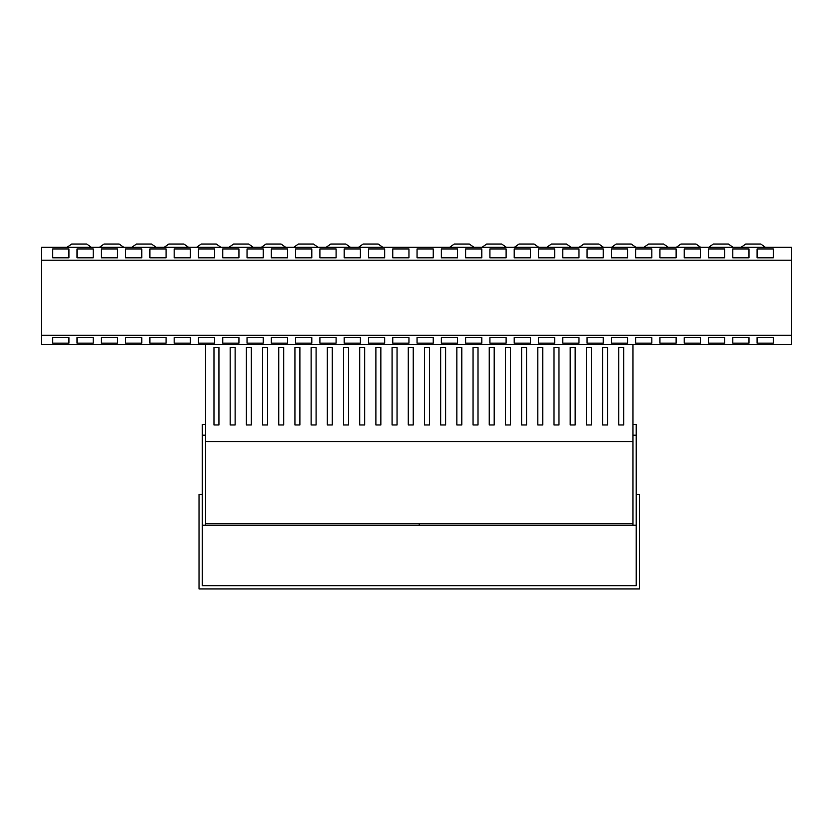 <?xml version="1.0" encoding="UTF-8"?>
<svg xmlns="http://www.w3.org/2000/svg" width="833" height="833" viewBox="0 0 833 833"><rect width="100%" height="100%" fill="white"/><g stroke="black" fill="none" stroke-linecap="round" stroke-linejoin="round"><path stroke-width="1.25" d="M330.722 244.048L345.851 244.048L350.433 247.286L345.851 244.048L330.722 244.048L345.851 244.048L330.722 244.048L326.14 247.286L330.722 244.048M713.308 244.048L728.438 244.048L713.308 244.048L728.438 244.048L713.308 244.048L708.727 247.286L713.308 244.048M745.691 244.048L760.821 244.048L745.691 244.048L760.821 244.048L745.691 244.048L741.11 247.286L745.691 244.048M680.915 244.048L696.044 244.048L680.915 244.048L696.044 244.048L680.915 244.048L676.344 247.286L680.915 244.048M648.532 244.048L663.662 244.048L648.532 244.048L663.662 244.048L648.532 244.048L643.951 247.286L648.532 244.048M616.149 244.048L631.279 244.048L616.149 244.048L631.279 244.048L616.149 244.048L611.568 247.286L616.149 244.048M583.766 244.048L598.896 244.048L583.766 244.048L598.896 244.048L583.766 244.048L579.185 247.286L583.766 244.048M551.384 244.048L566.513 244.048L551.384 244.048L566.513 244.048L551.384 244.048L546.802 247.286L551.384 244.048M519.001 244.048L534.13 244.048L519.001 244.048L534.13 244.048L519.001 244.048L514.419 247.286L519.001 244.048M486.618 244.048L501.737 244.048L486.618 244.048L501.737 244.048L486.618 244.048L482.036 247.286L486.618 244.048M363.105 244.048L378.234 244.048L382.816 247.286L378.234 244.048L363.105 244.048L378.234 244.048L363.105 244.048L358.534 247.286L363.105 244.048M298.339 244.048L313.468 244.048L298.339 244.048L313.468 244.048L298.339 244.048L293.757 247.286L298.339 244.048M265.956 244.048L281.085 244.048L265.956 244.048L281.085 244.048L265.956 244.048L261.375 247.286L265.956 244.048M233.573 244.048L248.703 244.048L233.573 244.048L248.703 244.048L233.573 244.048L228.992 247.286L233.573 244.048M201.19 244.048L216.32 244.048L220.891 247.286L216.32 244.048L201.19 244.048L216.32 244.048L201.19 244.048L196.609 247.286L201.19 244.048M168.797 244.048L183.926 244.048L168.797 244.048L183.926 244.048L168.797 244.048L164.226 247.286L168.797 244.048M454.224 244.048L469.354 244.048L454.224 244.048L469.354 244.048L454.224 244.048L449.653 247.286L454.224 244.048M136.414 244.048L151.544 244.048L136.414 244.048L151.544 244.048L136.414 244.048L131.833 247.286L136.414 244.048M104.031 244.048L119.161 244.048L123.742 247.286L119.161 244.048L104.031 244.048L119.161 244.048L104.031 244.048L99.45 247.286L104.031 244.048M71.648 244.048L86.778 244.048L71.648 244.048L86.778 244.048L71.648 244.048L67.067 247.286L71.648 244.048M623.74 424.965L618.773 424.965L618.773 347.486L623.74 347.486L623.74 424.965L618.773 424.965L618.773 347.486L623.74 347.486L623.74 424.965M607.549 424.965L602.582 424.965L602.582 347.486L607.549 347.486L607.549 424.965L602.582 424.965L602.582 347.486L607.549 347.486L607.549 424.965M591.357 424.965L586.39 424.965L586.39 347.486L591.357 347.486L591.357 424.965L586.39 424.965L586.39 347.486L591.357 347.486L591.357 424.965M575.166 424.965L570.199 424.965L570.199 347.486L575.166 347.486L575.166 424.965L570.199 424.965L570.199 347.486L575.166 347.486L575.166 424.965M558.974 424.965L554.007 424.965L554.007 347.486L558.974 347.486L558.974 424.965L554.007 424.965L554.007 347.486L558.974 347.486L558.974 424.965M542.783 424.965L537.816 424.965L537.816 347.486L542.783 347.486L542.783 424.965L537.816 424.965L537.816 347.486L542.783 347.486L542.783 424.965M526.591 424.965L521.625 424.965L521.625 347.486L526.591 347.486L526.591 424.965L521.625 424.965L521.625 347.486L526.591 347.486L526.591 424.965M510.39 424.965L505.433 424.965L505.433 347.486L510.39 347.486L510.39 424.965L505.433 424.965L505.433 347.486L510.39 347.486L510.39 424.965M494.198 424.965L489.242 424.965L489.242 347.486L494.198 347.486L494.198 424.965L489.242 424.965L489.242 347.486L494.198 347.486L494.198 424.965M478.007 424.965L473.05 424.965L473.05 347.486L478.007 347.486L478.007 424.965L473.05 424.965L473.05 347.486L478.007 347.486L478.007 424.965M461.815 424.965L456.859 424.965L456.859 347.486L461.815 347.486L461.815 424.965L456.859 424.965L456.859 347.486L461.815 347.486L461.815 424.965M445.624 424.965L440.667 424.965L440.667 347.486L445.624 347.486L445.624 424.965L440.667 424.965L440.667 347.486L445.624 347.486L445.624 424.965M429.432 424.965L424.476 424.965L424.476 347.486L429.432 347.486L429.432 424.965L424.476 424.965L424.476 347.486L429.432 347.486L429.432 424.965M413.241 424.965L408.274 424.965L408.274 347.486L413.241 347.486L413.241 424.965L408.274 424.965L408.274 347.486L413.241 347.486L413.241 424.965M397.049 424.965L392.083 424.965L392.083 347.486L397.049 347.486L397.049 424.965L392.083 424.965L392.083 347.486L397.049 347.486L397.049 424.965M380.858 424.965L375.891 424.965L375.891 347.486L380.858 347.486L380.858 424.965L375.891 424.965L375.891 347.486L380.858 347.486L380.858 424.965M364.667 424.965L359.7 424.965L359.7 347.486L364.667 347.486L364.667 424.965L359.7 424.965L359.7 347.486L364.667 347.486L364.667 424.965M348.475 424.965L343.508 424.965L343.508 347.486L348.475 347.486L348.475 424.965L343.508 424.965L343.508 347.486L348.475 347.486L348.475 424.965M332.284 424.965L327.317 424.965L327.317 347.486L332.284 347.486L332.284 424.965L327.317 424.965L327.317 347.486L332.284 347.486L332.284 424.965M316.092 424.965L311.125 424.965L311.125 347.486L316.092 347.486L316.092 424.965L311.125 424.965L311.125 347.486L316.092 347.486L316.092 424.965M299.89 424.965L294.934 424.965L294.934 347.486L299.89 347.486L299.89 424.965L294.934 424.965L294.934 347.486L299.89 347.486L299.89 424.965M283.699 424.965L278.743 424.965L278.743 347.486L283.699 347.486L283.699 424.965L278.743 424.965L278.743 347.486L283.699 347.486L283.699 424.965M267.508 424.965L262.551 424.965L262.551 347.486L267.508 347.486L267.508 424.965L262.551 424.965L262.551 347.486L267.508 347.486L267.508 424.965M251.316 424.965L246.36 424.965L246.36 347.486L251.316 347.486L251.316 424.965L246.36 424.965L246.36 347.486L251.316 347.486L251.316 424.965M235.125 424.965L230.168 424.965L230.168 347.486L235.125 347.486L235.125 424.965L230.168 424.965L230.168 347.486L235.125 347.486L235.125 424.965M218.933 424.965L213.977 424.965L213.977 347.486L218.933 347.486L218.933 424.965L213.977 424.965L213.977 347.486L218.933 347.486L218.933 424.965M205.501 435.18L202.263 435.18L202.263 525.238L205.501 525.238L205.501 441.594L632.976 441.594L632.976 344.446L791.35 344.446L791.35 260.208L41.65 260.208L41.65 335.314L791.35 335.314M41.65 335.314L41.65 344.446L632.976 344.446M791.35 260.208L791.35 247.286L41.65 247.286L41.65 260.208M773.284 257.813L757.093 257.813L757.093 248.942L773.284 248.942L773.284 257.813L773.284 248.942M757.093 343.144L757.093 337.594L773.284 337.594L773.284 343.144L757.093 343.144L757.093 337.594M773.284 343.144L773.284 337.594M757.093 257.813L757.093 248.942M748.992 257.813L732.801 257.813L732.801 248.942L748.992 248.942L748.992 257.813L748.992 248.942M732.801 343.144L732.801 337.594L748.992 337.594L748.992 343.144L732.801 343.144L732.801 337.594M748.992 343.144L748.992 337.594M732.801 257.813L732.801 248.942M724.71 257.813L708.508 257.813L708.508 248.942L724.71 248.942L724.71 257.813L724.71 248.942M708.508 343.144L708.508 337.594L724.71 337.594L724.71 343.144L708.508 343.144L708.508 337.594M724.71 343.144L724.71 337.594M708.508 257.813L708.508 248.942M700.418 257.813L684.226 257.813L684.226 248.942L700.418 248.942L700.418 257.813L700.418 248.942M684.226 343.144L684.226 337.594L700.418 337.594L700.418 343.144L684.226 343.144L684.226 337.594M700.418 343.144L700.418 337.594M684.226 257.813L684.226 248.942M676.125 257.813L659.934 257.813L659.934 248.942L676.125 248.942L676.125 257.813L676.125 248.942M659.934 343.144L659.934 337.594L676.125 337.594L676.125 343.144L659.934 343.144L659.934 337.594M676.125 343.144L676.125 337.594M659.934 257.813L659.934 248.942M651.843 257.813L635.652 257.813L635.652 248.942L651.843 248.942L651.843 257.813L651.843 248.942M635.652 343.144L635.652 337.594L651.843 337.594L651.843 343.144L635.652 343.144L635.652 337.594M651.843 343.144L651.843 337.594M635.652 257.813L635.652 248.942M627.551 257.813L611.36 257.813L611.36 248.942L627.551 248.942L627.551 257.813L627.551 248.942M611.36 343.144L611.36 337.594L627.551 337.594L627.551 343.144L611.36 343.144L611.36 337.594M627.551 343.144L627.551 337.594M611.36 257.813L611.36 248.942M603.259 257.813L587.067 257.813L587.067 248.942L603.259 248.942L603.259 257.813L603.259 248.942M587.067 343.144L587.067 337.594L603.259 337.594L603.259 343.144L587.067 343.144L587.067 337.594M603.259 343.144L603.259 337.594M587.067 257.813L587.067 248.942M578.977 257.813L562.785 257.813L562.785 248.942L578.977 248.942L578.977 257.813L578.977 248.942M562.785 343.144L562.785 337.594L578.977 337.594L578.977 343.144L562.785 343.144L562.785 337.594M578.977 343.144L578.977 337.594M562.785 257.813L562.785 248.942M554.684 257.813L538.493 257.813L538.493 248.942L554.684 248.942L554.684 257.813L554.684 248.942M538.493 343.144L538.493 337.594L554.684 337.594L554.684 343.144L538.493 343.144L538.493 337.594M554.684 343.144L554.684 337.594M538.493 257.813L538.493 248.942M530.402 257.813L514.211 257.813L514.211 248.942L530.402 248.942L530.402 257.813L530.402 248.942M514.211 343.144L514.211 337.594L530.402 337.594L530.402 343.144L514.211 343.144L514.211 337.594M530.402 343.144L530.402 337.594M514.211 257.813L514.211 248.942M506.11 257.813L489.919 257.813L489.919 248.942L506.11 248.942L506.11 257.813L506.11 248.942M489.919 343.144L489.919 337.594L506.11 337.594L506.11 343.144L489.919 343.144L489.919 337.594M506.11 343.144L506.11 337.594M489.919 257.813L489.919 248.942M481.818 257.813L465.626 257.813L465.626 248.942L481.818 248.942L481.818 257.813L481.818 248.942M465.626 343.144L465.626 337.594L481.818 337.594L481.818 343.144L465.626 343.144L465.626 337.594M481.818 343.144L481.818 337.594M465.626 257.813L465.626 248.942M457.536 257.813L441.344 257.813L441.344 248.942L457.536 248.942L457.536 257.813L457.536 248.942M441.344 343.144L441.344 337.594L457.536 337.594L457.536 343.144L441.344 343.144L441.344 337.594M457.536 343.144L457.536 337.594M441.344 257.813L441.344 248.942M433.243 257.813L417.052 257.813L417.052 248.942L433.243 248.942L433.243 257.813L433.243 248.942M417.052 343.144L417.052 337.594L433.243 337.594L433.243 343.144L417.052 343.144L417.052 337.594M433.243 343.144L433.243 337.594M417.052 257.813L417.052 248.942M408.961 257.813L392.76 257.813L392.76 248.942L408.961 248.942L408.961 257.813L408.961 248.942M392.76 343.144L392.76 337.594L408.961 337.594L408.961 343.144L392.76 343.144L392.76 337.594M408.961 343.144L408.961 337.594M392.76 257.813L392.76 248.942M384.669 257.813L368.478 257.813L368.478 248.942L384.669 248.942L384.669 257.813L384.669 248.942M368.478 343.144L368.478 337.594L384.669 337.594L384.669 343.144L368.478 343.144L368.478 337.594M384.669 343.144L384.669 337.594M368.478 257.813L368.478 248.942M360.377 257.813L344.185 257.813L344.185 248.942L360.377 248.942L360.377 257.813L360.377 248.942M344.185 343.144L344.185 337.594L360.377 337.594L360.377 343.144L344.185 343.144L344.185 337.594M360.377 343.144L360.377 337.594M344.185 257.813L344.185 248.942M336.095 257.813L319.903 257.813L319.903 248.942L336.095 248.942L336.095 257.813L336.095 248.942M319.903 343.144L319.903 337.594L336.095 337.594L336.095 343.144L319.903 343.144L319.903 337.594M336.095 343.144L336.095 337.594M319.903 257.813L319.903 248.942M311.802 257.813L295.611 257.813L295.611 248.942L311.802 248.942L311.802 257.813L311.802 248.942M295.611 343.144L295.611 337.594L311.802 337.594L311.802 343.144L295.611 343.144L295.611 337.594M311.802 343.144L311.802 337.594M295.611 257.813L295.611 248.942M287.51 257.813L271.319 257.813L271.319 248.942L287.51 248.942L287.51 257.813L287.51 248.942M271.319 343.144L271.319 337.594L287.51 337.594L287.51 343.144L271.319 343.144L271.319 337.594M287.51 343.144L287.51 337.594M271.319 257.813L271.319 248.942M263.228 257.813L247.037 257.813L247.037 248.942L263.228 248.942L263.228 257.813L263.228 248.942M247.037 343.144L247.037 337.594L263.228 337.594L263.228 343.144L247.037 343.144L247.037 337.594M263.228 343.144L263.228 337.594M247.037 257.813L247.037 248.942M238.936 257.813L222.744 257.813L222.744 248.942L238.936 248.942L238.936 257.813L238.936 248.942M222.744 343.144L222.744 337.594L238.936 337.594L238.936 343.144L222.744 343.144L222.744 337.594M238.936 343.144L238.936 337.594M222.744 257.813L222.744 248.942M214.654 257.813L198.462 257.813L198.462 248.942L214.654 248.942L214.654 257.813L214.654 248.942M198.462 343.144L198.462 337.594L214.654 337.594L214.654 343.144L198.462 343.144L198.462 337.594M214.654 343.144L214.654 337.594M198.462 257.813L198.462 248.942M190.361 257.813L174.17 257.813L174.17 248.942L190.361 248.942L190.361 257.813L190.361 248.942M174.17 343.144L174.17 337.594L190.361 337.594L190.361 343.144L174.17 343.144L174.17 337.594M190.361 343.144L190.361 337.594M174.17 257.813L174.17 248.942M166.069 257.813L149.878 257.813L149.878 248.942L166.069 248.942L166.069 257.813L166.069 248.942M149.878 343.144L149.878 337.594L166.069 337.594L166.069 343.144L149.878 343.144L149.878 337.594M166.069 343.144L166.069 337.594M149.878 257.813L149.878 248.942M141.787 257.813L125.596 257.813L125.596 248.942L141.787 248.942L141.787 257.813L141.787 248.942M125.596 343.144L125.596 337.594L141.787 337.594L141.787 343.144L125.596 343.144L125.596 337.594M141.787 343.144L141.787 337.594M125.596 257.813L125.596 248.942M117.495 257.813L101.303 257.813L101.303 248.942L117.495 248.942L117.495 257.813L117.495 248.942M101.303 343.144L101.303 337.594L117.495 337.594L117.495 343.144L101.303 343.144L101.303 337.594M117.495 343.144L117.495 337.594M101.303 257.813L101.303 248.942M93.213 257.813L77.011 257.813L77.011 248.942L93.213 248.942L93.213 257.813L93.213 248.942M77.011 343.144L77.011 337.594L93.213 337.594L93.213 343.144L77.011 343.144L77.011 337.594M93.213 343.144L93.213 337.594M77.011 257.813L77.011 248.942M68.92 257.813L52.729 257.813L52.729 248.942L68.92 248.942L68.92 257.813L68.92 248.942M52.729 343.144L52.729 337.594L68.92 337.594L68.92 343.144L52.729 343.144L52.729 337.594M68.92 343.144L68.92 337.594M52.729 257.813L52.729 248.942M91.359 247.286L86.778 244.048L91.359 247.286M156.125 247.286L151.544 244.048L156.125 247.286M188.508 247.286L183.926 244.048L188.508 247.286M253.284 247.286L248.703 244.048L253.284 247.286M285.667 247.286L281.085 244.048L285.667 247.286M318.05 247.286L313.468 244.048L318.05 247.286M473.935 247.286L469.354 244.048L473.935 247.286M506.318 247.286L501.737 244.048L506.318 247.286M538.701 247.286L534.13 244.048L538.701 247.286M571.094 247.286L566.513 244.048L571.094 247.286M603.477 247.286L598.896 244.048L603.477 247.286M635.86 247.286L631.279 244.048L635.86 247.286M668.243 247.286L663.662 244.048L668.243 247.286M700.626 247.286L696.044 244.048L700.626 247.286M733.009 247.286L728.438 244.048L733.009 247.286M765.392 247.286L760.821 244.048L765.392 247.286M205.501 441.594L205.501 344.446M632.976 441.594L632.976 525.238L636.214 525.238L636.214 435.18L632.976 435.18M632.976 424.486L636.214 424.486L636.214 435.18M632.976 525.238L419.238 525.238L419.238 523.624L419.238 525.238L205.501 525.238M632.976 523.624L205.501 523.624M205.501 424.486L202.263 424.486L202.263 435.18M202.263 494.386L202.263 585.714L636.214 585.714L636.214 494.386L639.452 494.386L639.452 588.952L199.025 588.952L199.025 494.386L202.263 494.386"/></g></svg>
